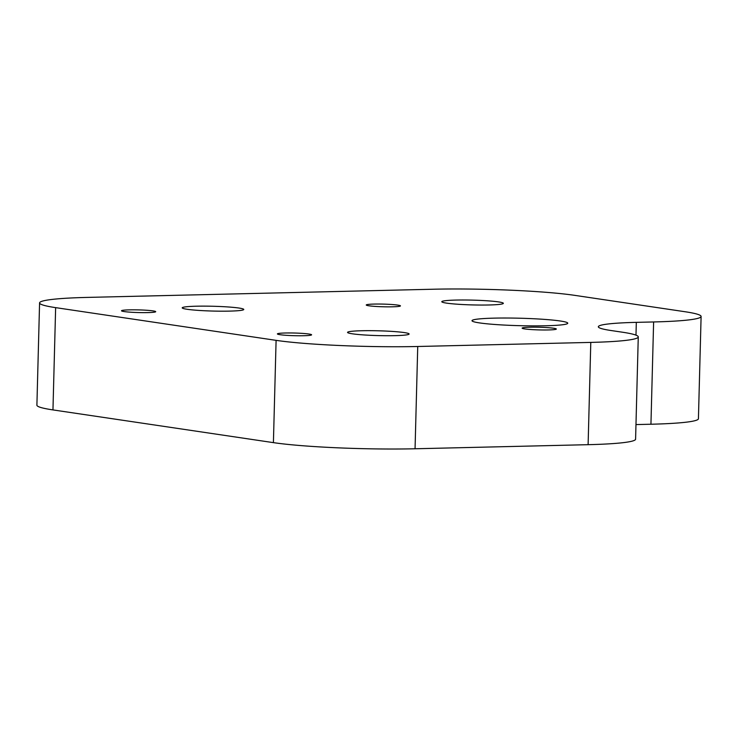 <?xml version="1.0" encoding="UTF-8"?>
<svg xmlns="http://www.w3.org/2000/svg" width="738" height="738" viewBox="0 0 738 738"><rect width="100%" height="100%" fill="white"/><g stroke="black" fill="none" stroke-linecap="round" stroke-linejoin="round"><path stroke-width="1.11" d="M553.657 328.244A17.103 1.328 -178.5 0 1 556.332 329.028A17.103 1.328 -178.5 0 1 543.998 329.987A17.103 1.328 -178.5 0 1 524.81 328.927A17.103 1.328 -178.5 0 1 522.135 328.133A17.103 1.328 -178.5 0 1 534.469 327.174A17.103 1.328 -178.5 0 1 553.657 328.244M308.918 334.028A17.103 1.328 -178.5 0 1 311.593 334.812A17.103 1.328 -178.5 0 1 299.259 335.772A17.103 1.328 -178.5 0 1 280.071 334.701A17.103 1.328 -178.5 0 1 277.396 333.917A17.103 1.328 -178.5 0 1 289.73 332.958A17.103 1.328 -178.5 0 1 308.918 334.028M153.034 310.892A17.103 1.328 -178.5 0 1 155.709 311.676A17.103 1.328 -178.5 0 1 143.375 312.635A17.103 1.328 -178.5 0 1 124.187 311.565A17.103 1.328 -178.5 0 1 121.512 310.781A17.103 1.328 -178.5 0 1 133.846 309.822A17.103 1.328 -178.5 0 1 153.034 310.892M397.773 305.108A17.103 1.328 -178.5 0 1 400.448 305.892A17.103 1.328 -178.5 0 1 388.123 306.851A17.103 1.328 -178.5 0 1 368.926 305.79A17.103 1.328 -178.5 0 1 366.251 304.997A17.103 1.328 -178.5 0 1 378.585 304.038A17.103 1.328 -178.5 0 1 397.773 305.108M560.262 320.993A47.896 3.727 -178.5 0 1 567.753 323.207A47.896 3.727 -178.5 0 1 533.233 325.882A47.896 3.727 -178.5 0 1 479.497 322.903A47.896 3.727 -178.5 0 1 472.006 320.698A47.896 3.727 -178.5 0 1 506.536 318.023A47.896 3.727 -178.5 0 1 560.262 320.993M404.286 332.58A30.784 2.398 -178.5 0 1 409.11 334A30.784 2.398 -178.5 0 1 386.906 335.725A30.784 2.398 -178.5 0 1 352.367 333.807A30.784 2.398 -178.5 0 1 347.552 332.395A30.784 2.398 -178.5 0 1 369.747 330.67A30.784 2.398 -178.5 0 1 404.286 332.58M238.946 308.041A30.784 2.398 -178.5 0 1 243.771 309.462A30.784 2.398 -178.5 0 1 221.566 311.187A30.784 2.398 -178.5 0 1 187.028 309.268A30.784 2.398 -178.5 0 1 182.212 307.847A30.784 2.398 -178.5 0 1 204.408 306.132A30.784 2.398 -178.5 0 1 238.946 308.041M498.537 301.907A30.784 2.398 -178.5 0 1 503.353 303.327A30.784 2.398 -178.5 0 1 481.158 305.052A30.784 2.398 -178.5 0 1 446.619 303.134A30.784 2.398 -178.5 0 1 441.794 301.722A30.784 2.398 -178.5 0 1 463.999 299.997A30.784 2.398 -178.5 0 1 498.537 301.907M622.208 332.174A102.628 7.998 -178.5 0 1 638.269 336.906A102.628 7.998 -178.5 0 1 590.787 342.404L417.736 346.491A102.628 7.998 -178.5 0 1 276.095 340.356L55.636 307.635A102.628 7.998 -178.5 0 1 39.575 302.903A102.628 7.998 -178.5 0 1 87.056 297.414L433.169 289.231A102.628 7.998 -178.5 0 1 574.81 295.366L685.039 311.731A102.628 7.998 -178.5 0 1 701.1 316.454A102.628 7.998 -178.5 0 1 653.619 321.952L636.322 322.358A82.102 6.393 1.5 0 0 598.333 326.759A82.102 6.393 1.5 0 0 611.184 330.541L622.208 332.174M638.269 336.906L635.593 439.184A102.628 7.998 -178.5 0 1 588.112 444.682L415.06 448.769A102.628 7.998 -178.5 0 1 273.411 442.634L52.961 409.913A102.628 7.998 -178.5 0 1 36.9 405.18L39.575 302.903M701.1 316.454L698.425 418.741A102.628 7.998 -178.5 0 1 650.944 424.23L635.971 424.581M588.112 444.682L590.787 342.404M415.06 448.769L417.736 346.491M273.411 442.634L276.095 340.356M52.961 409.913L55.636 307.635M650.944 424.23L653.619 321.952M635.981 335.153L636.322 322.358"/></g></svg>
